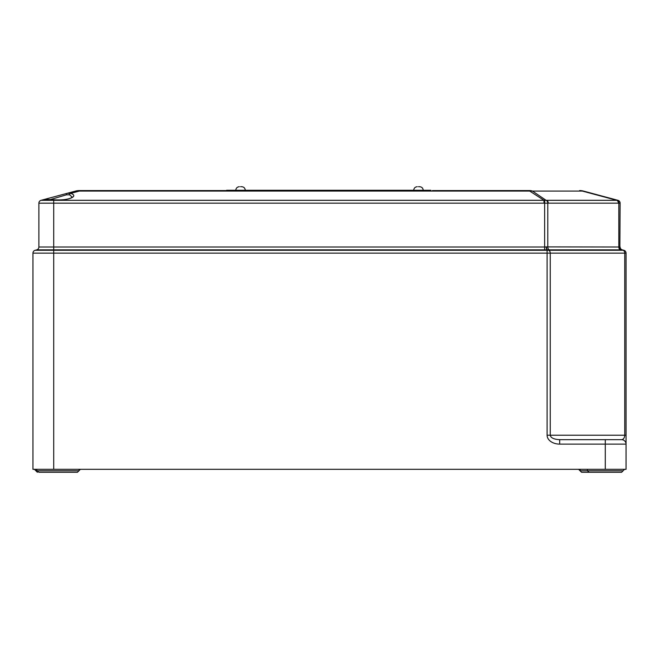 <?xml version="1.0" encoding="UTF-8"?>
<svg xmlns="http://www.w3.org/2000/svg" width="659" height="659" viewBox="0 0 659 659"><rect width="100%" height="100%" fill="white"/><g stroke="black" fill="none" stroke-linecap="round" stroke-linejoin="round"><path stroke-width="0.99" d="M418.465 186.711L419.651 186.711L418.465 186.711M240.535 186.711L241.721 186.711L240.535 186.711M430.92 190.566L226.597 190.27L430.92 190.27M232.528 190.27L426.472 190.27M226.597 190.566L79.385 190.566A14.828 14.828 0 0 0 75.546 191.069A14.828 10.305 75 0 1 79.385 191.069L529.712 191.069A14.828 13.295 -57.1 0 1 532.431 191.069A14.828 10.486 -90 0 0 529.712 190.566L432.403 190.566M66.435 194.817L69.557 194.817A1.483 1.17 -69.7 0 1 70.76 193.384L66.921 193.384A1.483 0.848 75 0 0 66.435 194.817L50.413 199.562M69.557 194.817L72.259 197.156L70.744 198.128C66.724 199.652 61.089 200.204 53.824 199.784A1.483 0.42 94.6 0 0 53.709 199.834C67.218 201.102 79.706 196.374 70.76 193.384L79.385 191.069L79.385 190.566M592.079 193.384L617.92 200.311A2.966 2.966 0 0 1 620.119 203.17L620.119 203.17A2.966 2.966 180 0 0 617.862 200.311L617.326 200.311A2.966 2.092 94 0 1 618.817 203.186L620.119 203.186A2.966 2.966 0 0 0 617.92 200.311A2.966 2.966 0 0 1 620.119 203.17L619.864 246.894A2.966 2.784 -75 0 0 621.898 249.761L623.851 250.28L35.149 250.28L36.682 249.868A2.966 2.966 0 0 0 38.881 247.01L38.881 203.17A2.966 2.966 0 0 1 41.08 200.311A2.966 2.966 0 0 0 38.881 203.17A2.966 2.966 0 0 1 41.08 200.311L42.851 199.834C44.606 199.413 48.231 199.413 53.709 199.834L53.709 200.311L41.08 200.311L75.546 191.069M617.862 200.311L583.454 191.069A14.828 14.828 0 0 0 579.615 190.566A14.828 14.828 0 0 1 583.454 191.069A14.828 5.511 105 0 0 582.325 191.069L616.799 200.311L546.706 200.311A2.966 2.101 90 0 1 548.255 203.17L618.348 203.17A2.966 2.101 -90 0 0 616.799 200.311L617.326 200.311M543.988 203.17L543.988 200.311L53.709 200.311L53.709 203.17L543.988 203.17A13.229 11.862 -147.1 0 1 544.647 203.186L547.794 203.186A2.966 2.092 -94 0 0 546.097 200.311L544.787 200.311L544.647 203.186L544.647 247.01L53.709 247.01L53.709 203.17L38.881 203.178M544.787 200.311L543.988 200.311L529.712 191.069L529.712 190.566M583.454 191.069A14.828 14.828 0 0 0 579.615 190.566A14.828 10.486 90 0 1 582.325 191.069L532.431 191.069L546.097 200.311M619.682 246.894L618.817 247.01A2.966 2.101 -90 0 0 620.374 249.868L621.808 249.761A2.966 2.661 78.4 0 1 619.682 246.894L619.864 246.894M622.318 249.868A2.966 2.966 0 0 1 620.119 247.01A2.966 2.966 0 0 0 622.318 249.868L623.851 250.28A2.966 2.966 0 0 1 626.05 253.147L626.05 444.117A4.448 4.448 0 0 0 625.902 442.972M618.348 203.17L618.817 203.186L618.817 247.01L546.575 246.894A2.966 1.277 -84.4 0 0 547.316 249.761L548.692 250.28A2.966 2.101 90 0 1 550.249 253.147L624.748 253.147A2.966 2.101 90 0 0 623.192 250.28L621.898 249.761M36.682 249.868A2.966 2.966 0 0 0 38.881 247.01A2.966 2.966 0 0 1 36.682 249.868L53.709 249.868L53.709 247.01L38.881 247.01M544.647 249.868L53.709 249.868L53.709 253.147L547.102 253.147L547.102 249.761A2.966 0.98 84.6 0 1 546.122 246.894L544.647 247.01L544.647 249.868L620.374 249.868M546.575 246.894L546.122 246.894M35.149 250.28A2.966 2.966 0 0 0 32.95 253.147L32.95 469.323L53.709 469.323L53.709 253.147L32.95 253.147A2.966 2.966 0 0 1 35.149 250.28A2.966 2.966 0 0 0 32.95 253.147M605.291 439.668L559.689 439.668L559.689 444.117L605.291 444.117L605.291 469.323L626.05 469.323L626.05 435.22L624.748 435.22C624.559 437.914 623.505 439.396 621.602 439.668L605.291 439.668L605.291 444.117L626.05 444.117A4.448 4.448 0 0 0 621.602 439.668A4.448 4.448 0 0 1 626.05 444.117M621.602 472.289L588.981 472.289L621.602 472.289L624.567 469.323M580.422 469.323L580.085 470.806L581.567 472.289L600.843 472.289M77.433 472.289L38.881 472.289L77.433 472.289L80.398 469.323M80.184 469.323L78.915 469.743L78.94 469.323M587.375 469.323L587.499 470.806L580.422 470.806L579.17 469.323M605.291 469.323L53.709 469.323M559.689 439.668C553.964 439.396 550.817 437.914 550.249 435.22L550.249 253.147L547.102 253.147L547.102 435.22A12.579 8.896 180 0 0 559.689 444.117M618.817 203.17L614.929 203.17M549.351 249.868A2.966 2.101 -90 0 1 547.794 247.01L547.794 203.186L548.255 203.17M623.851 250.28A2.966 2.966 0 0 1 626.05 253.147L624.748 253.147L624.748 435.22L547.102 435.22M34.433 469.323L35.916 470.806L78.915 470.806M588.981 472.289L587.499 470.806L623.084 470.806M423.21 190.27C422.996 188.112 421.809 186.925 419.651 186.711M413.72 190.27C413.934 188.112 415.121 186.925 417.279 186.711M245.28 190.27C245.066 188.112 243.879 186.925 241.721 186.711M235.79 190.27C236.004 188.112 237.191 186.925 239.349 186.711M53.824 199.784C47.629 199.347 43.972 199.364 42.851 199.834M620.119 203.178L619.971 202.255M619.534 201.399L618.908 200.781M35.916 469.323L38.881 472.289M580.085 470.806L578.602 469.323M35.916 470.806L37.398 472.289"/></g></svg>
